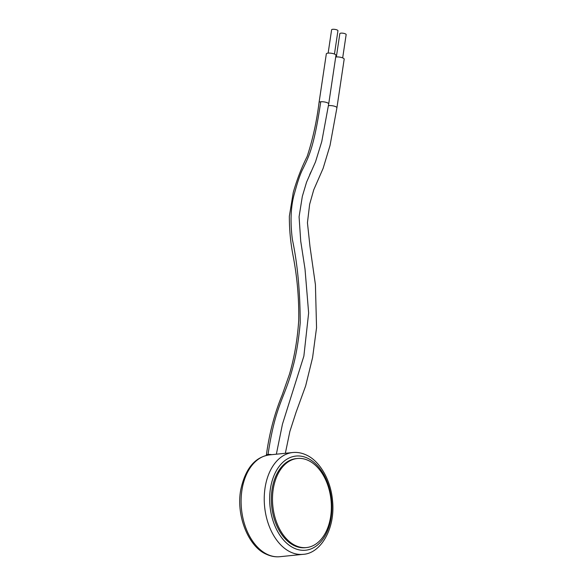 <?xml version="1.0" encoding="UTF-8"?>
<svg xmlns="http://www.w3.org/2000/svg" width="586" height="586" viewBox="0 0 586 586"><rect width="100%" height="100%" fill="white"/><g stroke="black" fill="none" stroke-linecap="round" stroke-linejoin="round"><path stroke-width="0.88" d="M308.287 460.457A44.77 29.241 84.2 0 0 297.388 458.486A44.77 29.241 84.2 0 0 272.497 497.69A44.77 29.241 84.2 0 0 295.564 545.588A44.77 29.241 84.2 0 0 306.463 547.566A44.77 29.241 84.2 0 0 331.354 508.362A44.77 29.241 84.2 0 0 308.287 460.457M297.388 458.486L296.23 458.604A44.77 29.241 84.2 0 0 271.34 497.807A44.77 29.241 84.2 0 0 294.406 545.712A44.77 29.241 84.2 0 0 305.313 547.683L306.463 547.566M335.712 57.04A4.871 1.34 8.5 0 1 336.232 56.967A4.871 1.34 8.5 0 1 341.477 57.501A4.871 1.34 8.5 0 1 344.18 59.149L336.913 107.795A4.871 1.34 8.5 0 0 334.203 106.147A4.871 1.34 8.5 0 0 328.966 105.612A4.871 1.34 8.5 0 0 328.438 105.685M336.349 56.952L339.836 33.629A3.201 0.879 8.5 0 1 340.942 33.146A3.201 0.879 8.5 0 1 344.385 33.497A3.201 0.879 8.5 0 1 346.158 34.574L342.678 57.897M268.036 454.45A4.871 1.34 8.5 0 0 266.352 455.197C269.289 433.464 274.556 413.408 282.166 395.023L289.403 374.395C294.362 357.438 297.468 339.492 298.706 320.564C299.109 298.699 297.205 276.929 292.985 255.254C290.51 242.304 289.301 229.287 289.352 216.212L293.264 192.442C297.007 179.404 301.636 167.406 307.159 156.455C312.69 139.629 316.652 121.646 319.055 102.506L326.329 53.861A4.871 1.34 8.5 0 1 328.021 53.121A4.871 1.34 8.5 0 1 333.258 53.656A4.871 1.34 8.5 0 1 335.968 55.304L328.695 103.949A4.871 1.34 8.5 0 0 325.992 102.301A4.871 1.34 8.5 0 0 320.747 101.766C313.869 147.958 308.646 156.696 303.248 168.16C300.633 172.958 297.813 181.001 294.795 192.289C290.832 205.159 290.026 220.885 292.37 239.462C297.527 263.781 300.142 291.601 300.215 322.915C298.67 339.983 296.311 354.391 293.132 366.147C284.737 399.147 275.72 403.036 268.036 454.45A4.871 1.34 8.5 0 1 271.823 454.663M328.138 53.106L331.617 29.791A3.201 0.879 8.5 0 1 332.731 29.3A3.201 0.879 8.5 0 1 336.166 29.652A3.201 0.879 8.5 0 1 337.946 30.736L334.46 54.051M267.48 554.444A51.165 33.417 -95.8 0 1 241.117 499.697A51.165 33.417 -95.8 0 1 269.567 454.89C254.983 456.985 245.395 468.536 240.795 489.559C235.755 515.57 248.574 546.928 266.403 554.268C270.915 556.348 275.427 557.161 279.94 556.7A51.165 33.417 -95.8 0 1 267.48 554.444M292.692 452.531C297.205 452.07 301.717 452.883 306.229 454.963C319.612 460.823 330.907 479.949 332.548 500.891C335.514 528.748 320.601 553.572 303.065 554.341A51.165 33.417 -95.8 0 1 290.612 552.085A51.165 33.417 -95.8 0 1 264.249 497.338A51.165 33.417 -95.8 0 1 292.692 452.531L269.567 454.89M294.047 548.144A47.334 30.912 -95.8 0 1 270.38 488.922A47.334 30.912 -95.8 0 1 307.496 458.149A47.334 30.912 -95.8 0 1 331.163 517.365A47.334 30.912 -95.8 0 1 294.047 548.144M319.055 102.506A4.871 1.34 8.5 0 1 320.747 101.766M309.738 174.533L311.129 171.588M285.345 453.286L289.865 431.472L296.091 412.207L305.658 385.874L312.587 357.607L316.55 327.735L315.422 284.671L309.994 246.611L307.438 222.746L309.642 204.309L313.752 189.791L323.128 168.35L330.028 145.489L336.913 107.795M303.065 554.341L279.94 556.7M276.358 454.194L282.459 424.132L303.87 356.098L308.639 312.953L305.006 268.996L300.728 241.198L299.08 216.776L302.332 196.361L306.559 182.165L315.517 161.846L321.765 141.57L328.695 103.949"/></g></svg>
